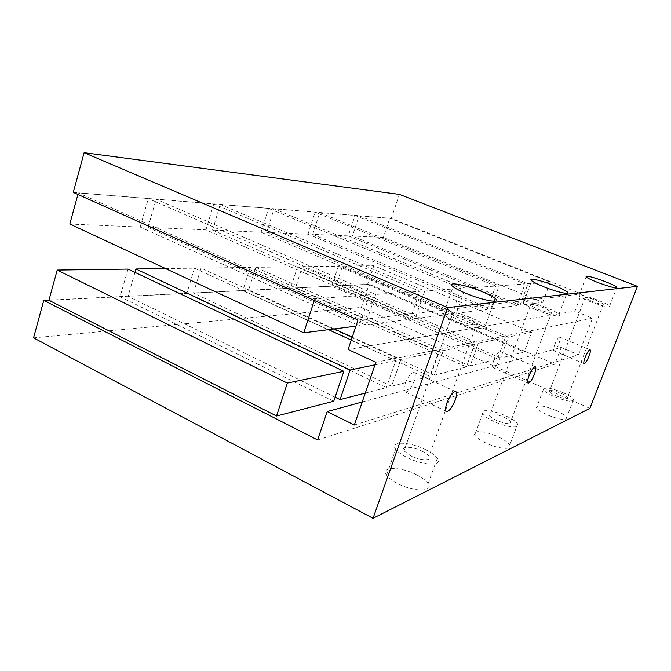<?xml version="1.0" encoding="UTF-8"?>
<svg xmlns="http://www.w3.org/2000/svg" width="671" height="671" viewBox="0 0 671 671"><rect width="100%" height="100%" fill="white"/><g stroke="black" fill="none" stroke-linecap="round" stroke-linejoin="round"><path stroke-width="0.5" stroke-dasharray="3.35 2.52" d="M554.758 344.55C556.846 339.526 558.566 337.068 559.908 337.161C560.528 337.941 560.218 340.038 558.985 343.451C556.896 348.459 555.177 350.916 553.835 350.807C553.223 350.036 553.533 347.947 554.758 344.55M493.781 360.394C496.389 354.179 498.628 351.252 500.499 351.638C501.296 352.669 501.036 355.076 499.71 358.859C497.11 365.074 494.871 367.985 492.992 367.574C492.212 366.542 492.48 364.152 493.781 360.394M405.225 383.418C408.731 375.164 411.885 371.617 414.695 372.774C415.668 374.25 415.475 377.027 414.108 381.111C410.593 389.373 407.431 392.896 404.605 391.663C403.682 390.186 403.883 387.435 405.225 383.418M455.55 321.04C472.845 328.664 492.707 331.516 485.435 325.561C483.036 323.481 478.817 321.141 472.77 318.54C455.928 311.168 435.882 308.106 443.38 314.288C445.712 316.276 449.763 318.524 455.55 321.04M535.265 309.465C548.526 315.026 563.061 317.911 558.977 314.271C557.089 312.543 553.021 310.379 546.773 307.796C533.764 302.369 519.211 299.417 523.363 303.141C525.2 304.81 529.167 306.924 535.265 309.465M590.027 301.514C603.204 306.421 609.738 307.947 609.612 306.093C608.111 304.693 604.328 302.772 598.264 300.323C585.213 295.466 578.754 293.973 578.888 295.836C580.34 297.194 584.055 299.09 590.027 301.514M416.59 474.783C422.294 477.702 426.144 480.646 428.123 483.606C434.221 491.969 413.923 492.17 397.651 483.523C392.2 480.688 388.501 477.861 386.563 475.051C380.256 466.337 400.696 466.429 416.59 474.783M425.615 449.671C431.378 452.539 435.286 455.391 437.333 458.218C443.615 466.202 423.384 465.926 406.945 457.429C401.443 454.644 397.685 451.91 395.689 449.226C389.197 440.914 409.578 441.468 425.615 449.671M422 451.172C425.431 452.883 427.754 454.577 428.979 456.263C432.77 461.086 420.616 460.885 410.803 455.827L403.992 450.87C400.126 445.921 412.329 446.223 422 451.172M459.107 320.528C469.432 325.066 481.367 326.802 476.98 323.204L469.44 319.027C459.283 314.573 447.28 312.761 451.742 316.444L459.107 320.528M498.511 436.997C504.466 439.866 508.207 442.55 509.742 445.066C513.072 450.308 498.327 449.092 485.712 442.91C479.908 440.075 476.251 437.45 474.758 435.026C471.352 429.641 486.106 430.975 498.511 436.997M506.303 416.137C512.308 418.956 516.1 421.564 517.685 423.955C521.141 428.937 506.42 427.461 493.705 421.371C487.859 418.587 484.152 416.045 482.6 413.739C479.077 408.614 493.797 410.207 506.303 416.137M503.854 417.152C507.435 418.847 509.7 420.398 510.648 421.824C510.706 424.634 505.917 424.122 496.288 420.298C492.766 418.62 490.535 417.085 489.595 415.693C489.536 412.866 494.284 413.353 503.854 417.152M537.63 309.121C547.553 312.837 552.283 313.785 551.822 311.99L544.533 308.123C534.678 304.433 529.989 303.502 530.451 305.305L537.63 309.121M556.058 410.459C561.879 413.143 565.393 415.508 566.592 417.563C566.181 420.767 559.589 419.82 546.823 414.72C541.094 412.053 537.639 409.729 536.473 407.733C536.875 404.504 543.409 405.41 556.058 410.459M562.894 392.619C568.756 395.261 572.313 397.559 573.562 399.505C573.235 402.499 566.651 401.459 553.818 396.385C548.048 393.76 544.558 391.503 543.342 389.608C543.661 386.597 550.178 387.595 562.894 392.619M561.115 393.357C564.621 394.934 566.752 396.309 567.498 397.475C567.297 399.27 563.355 398.649 555.672 395.613C552.199 394.036 550.094 392.678 549.364 391.537C549.557 389.734 553.474 390.337 561.115 393.357M591.713 301.271C599.606 304.206 603.514 305.12 603.439 304.005L596.653 300.549C588.811 297.63 584.927 296.733 585.003 297.849L591.713 301.271M69.809 224.055L140.147 227.041L359.211 325.737L355.94 326.156M369.62 294.888L314.875 298.738L78.339 192.912L148.333 198.616L369.62 294.888L359.211 325.737M314.313 300.44L314.875 298.738M140.147 227.041L148.333 198.616M77.911 194.473L78.339 192.912M365.343 324.957L148.006 227.377L205.98 229.834L410.14 319.237L365.343 324.957L375.668 294.46L156.15 199.253L213.772 203.95L419.82 291.357L375.668 294.46M410.14 319.237L419.82 291.357M205.98 229.834L213.772 203.95M148.006 227.377L156.15 199.253M415.148 318.599L212.522 230.111L261.128 232.174L452.078 313.894L415.148 318.599L424.751 291.013L220.273 204.479L268.543 208.413L461.111 288.455L424.751 291.013M452.078 313.894L461.111 288.455M261.128 232.174L268.543 208.413M212.522 230.111L220.273 204.479M456.246 313.365L266.647 232.409L307.989 234.162L487.213 309.415L456.246 313.365L465.213 288.169L274.028 208.857L315.043 212.204L495.668 286.031L465.213 288.169M487.213 309.415L495.668 286.031M307.989 234.162L315.043 212.204M266.647 232.409L274.028 208.857M358.004 320.025L581.472 294.015L391.336 218.352L399.396 194.397M73.273 192.384L391.336 218.352M359.086 215.794L389.767 218.293L550.262 282.197L527.985 283.758L359.086 215.794L352.401 236.049L383.359 237.358L389.767 218.293M319.74 212.581L355.026 215.458L525.024 283.967L499.132 285.787L319.74 212.581L312.72 234.364L348.308 235.873L355.026 215.458M348.09 349.474L574.98 311.109L581.472 294.015M375.835 362.323L592.518 318.222L574.98 311.109M354.322 425.02L578.511 354.766L592.518 318.222M362.231 401.971L561.199 347.444L578.511 354.766M317.609 439.966L554.842 364.185L561.199 347.444M48.908 300.281L120.067 296.741L333.739 401.224M335.106 397.173L128.035 296.347L186.84 293.42L386.404 387.612L365.284 393.072M391.596 386.27L193.474 293.084L242.885 290.627L429.893 376.372L391.596 386.27L400.939 359.421L352.233 337.169M434.212 375.248L248.505 290.35L290.61 288.253L466.404 366.928L434.212 375.248L442.961 350.681L255.718 267.335L248.505 290.35M470.061 365.98L295.425 288.01L331.726 286.207L497.488 358.893L470.061 365.98L478.272 343.334L302.302 266.689L295.425 288.01M500.633 358.079L335.903 285.997L367.532 284.42L524.277 351.965L500.633 358.079L508.366 337.068L342.462 266.135L335.903 285.997M48.958 300.122L369.151 284.244L554.842 364.185M33.55 337.849L361.367 307.368L369.151 284.244M589.868 408.379L361.367 307.368M383.359 237.358L542.764 302.327L520.084 305.221L352.401 236.049M520.084 305.221L527.985 283.758M542.764 302.327L550.262 282.197M348.308 235.873L517.073 305.607L490.727 308.962L312.72 234.364M490.727 308.962L499.132 285.787M517.073 305.607L525.024 283.967M342.462 266.135L373.822 265.708L531.633 332.229L524.277 351.965M531.633 332.229L508.366 337.068M373.822 265.708L367.532 284.42M302.302 266.689L338.318 266.194L505.271 337.714L497.488 358.893M505.271 337.714L478.272 343.334M338.318 266.194L331.726 286.207M255.718 267.335L297.513 266.756L474.665 344.08L466.404 366.928M474.665 344.08L442.961 350.681M297.513 266.756L290.61 288.253M334.192 328.924L201.04 268.081L193.474 293.084M201.04 268.081L250.132 267.41L438.7 351.562L429.893 376.372M438.7 351.562L400.939 359.421M250.132 267.41L242.885 290.627M134.972 272.376L128.035 296.347M351.26 340.063L395.823 360.486L386.404 387.612M395.823 360.486L374.98 364.823M165.561 268.576L194.439 268.174L186.84 293.42M194.439 268.174L328.538 329.646M128.035 269.088L120.067 296.741M589.994 349.759L559.908 337.161M535.122 366.702L500.499 351.638M455.131 391.369L414.695 372.774M485.435 325.561L494.25 301.271M558.977 314.271L566.844 293.386M609.612 306.093L616.607 287.968M437.333 458.218L428.123 483.606M476.98 323.204L428.979 456.263M517.685 423.955L509.742 445.066M551.822 311.99L510.648 421.824M573.562 399.505L566.592 417.563M603.439 304.005L567.498 397.475M585.003 297.849L549.364 391.537M543.342 389.608L536.473 407.733M530.451 305.305L489.595 415.693M482.6 413.739L474.758 435.026M451.742 316.444L403.992 450.87M395.689 449.226L386.563 475.051M578.888 295.836L586.068 276.88M523.363 303.141L531.642 280.688M443.38 314.288L453.118 286.735M446.022 411.13L404.605 391.663M527.934 383.057L492.992 367.574M584.03 363.648L553.835 350.807"/><path stroke-width="1.01" d="M589.046 356.116C590.321 352.669 590.69 350.572 590.161 349.834C588.953 349.801 587.284 352.317 585.154 357.391C583.887 360.83 583.51 362.91 584.03 363.648C585.246 363.699 586.915 361.183 589.046 356.116M534.46 374.074C535.827 370.258 536.179 367.851 535.5 366.861C533.806 366.567 531.633 369.57 528.983 375.877C527.624 379.669 527.28 382.059 527.934 383.057C529.637 383.376 531.809 380.382 534.46 374.074M455.198 400.159C456.632 396.024 456.934 393.248 456.104 391.822C453.579 390.799 450.526 394.481 446.945 402.877C445.544 406.945 445.234 409.696 446.022 411.13C448.555 412.22 451.617 408.564 455.198 400.159M465.481 293.168C482.952 300.608 502.738 304.005 495.257 298.486C492.782 296.557 488.496 294.326 482.399 291.784C465.389 284.588 445.41 280.998 453.118 286.735C455.517 288.564 459.635 290.711 465.481 293.168M543.703 286.743C557.073 292.187 571.575 295.366 567.356 292.011C565.401 290.417 561.283 288.354 554.992 285.812C541.866 280.495 527.347 277.249 531.642 280.688C533.537 282.223 537.563 284.244 543.703 286.743M597.349 282.332C610.602 287.205 617.119 288.832 616.901 287.213C615.349 285.921 611.516 284.076 605.41 281.669C592.3 276.846 585.85 275.253 586.068 276.88C587.57 278.13 591.336 279.941 597.349 282.332M355.94 326.156L303.737 332.808L69.809 224.055L77.911 194.473M303.737 332.808L314.313 300.44M43.783 300.373L317.609 439.966L327.171 411.575L354.322 425.02L375.835 362.323L348.09 349.474L358.004 320.025L73.273 192.384L84.118 152.694L399.396 194.397L637.45 286.349L589.868 408.379L373.034 518.306L33.55 337.849L43.783 300.373L48.958 300.122M84.118 152.694L447.591 307.57L637.45 286.349M327.171 411.575L362.231 401.971M276.544 416.012L48.908 300.281L57.194 270.069L128.035 269.088L343.837 371.306L333.739 401.224L276.544 416.012L287.314 383.066L57.194 270.069M365.284 393.072L340.071 399.589L335.106 397.173M447.591 307.57L373.034 518.306M352.233 337.169L334.192 328.924M374.98 364.823L350.094 370.006L340.071 399.589M350.094 370.006L135.953 268.979L134.972 272.376M328.538 329.646L351.26 340.063M135.953 268.979L165.561 268.576M343.837 371.306L287.314 383.066M456.104 391.822L455.131 391.369M494.25 301.271L495.257 298.486M566.844 293.386L567.356 292.011M616.607 287.968L616.901 287.213"/></g></svg>

